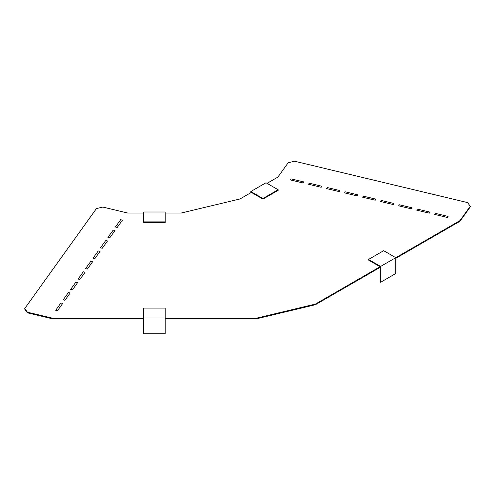 <?xml version="1.0" encoding="UTF-8"?>
<svg xmlns="http://www.w3.org/2000/svg" width="495" height="495" viewBox="0 0 495 495"><rect width="100%" height="100%" fill="white"/><g stroke="black" fill="none" stroke-linecap="round" stroke-linejoin="round"><path stroke-width="0.74" d="M434.709 214.44L447.325 217.46L448.074 216.42L435.458 213.401L434.709 214.44M416.685 210.134L429.301 213.147L430.05 212.108L417.427 209.094L416.685 210.134M398.654 205.821L411.277 208.84L412.019 207.801L399.403 204.781L398.654 205.821M308.521 184.264L321.144 187.283L321.886 186.244L309.27 183.224L308.521 184.264M290.497 179.957L303.113 182.971L303.862 181.931L291.246 178.918L290.497 179.957M326.552 188.576L339.168 191.596L339.917 190.556L327.294 187.537L326.552 188.576M344.576 192.889L357.198 195.909L357.941 194.863L345.324 191.85L344.576 192.889M362.606 197.202L375.222 200.215L375.971 199.176L363.349 196.156L362.606 197.202M380.63 201.508L393.247 204.528L393.995 203.488L381.379 200.469L380.63 201.508M122.457 220.145L117.228 227.428L115.428 226.995L120.65 219.712L122.457 220.145M114.989 230.552L109.76 237.835L107.959 237.402L113.182 230.119L114.989 230.552M107.52 240.96L102.292 248.243L100.491 247.809L105.72 240.527L107.52 240.96M100.052 251.367L94.83 258.65L93.023 258.217L98.251 250.934L100.052 251.367M85.121 272.182L79.893 279.465L78.092 279.031L83.315 271.749L85.121 272.182M92.59 261.775L87.361 269.057L85.555 268.624L90.783 261.341L92.59 261.775M77.653 282.589L72.425 289.872L70.624 289.439L75.853 282.156L77.653 282.589M70.185 292.997L64.963 300.279L63.156 299.846L68.384 292.564L70.185 292.997M62.723 303.404L57.494 310.687L55.688 310.254L60.916 302.971L62.723 303.404M380.612 266.44L395.79 257.678L395.79 273.512L380.612 282.274L380.612 266.44L368.509 259.448L383.681 250.687L395.79 257.678L459.948 220.64L470.25 206.273L467.608 202.597L294.556 161.209L288.183 162.737L277.881 177.099L267.046 183.348M278.122 189.74L266.013 182.754L250.835 191.516L262.944 198.507L278.122 189.74L278.122 190.34L262.944 199.101L251.355 192.413L240.007 198.965L181.238 213.017L165.194 213.017M143.729 318.13L52.266 318.13L27.392 312.184L24.75 308.503L96.432 208.593L102.805 207.065L127.679 213.017L143.729 213.017M165.194 318.13L256.658 318.13L315.42 304.079L315.42 304.716L380.098 267.374M380.612 282.274L380.098 281.977L380.098 266.737L315.42 304.079M395.79 258.316L459.948 221.277L470.25 206.91L470.25 206.273M165.194 318.768L256.658 318.768L315.42 304.716M52.266 318.13L52.266 318.768L143.729 318.768M52.266 318.768L27.392 312.821L24.75 309.14L24.75 308.503M459.948 220.64L459.948 221.277M256.658 318.13L256.658 318.768M27.392 312.821L27.392 312.184M262.944 198.507L262.944 199.101M250.835 192.71L250.835 191.516M368.509 259.448L368.509 260.048L380.098 266.737M165.194 221.884L165.194 222.478L143.729 222.478L143.729 211.996L165.194 211.996L165.194 221.884L143.729 221.884M143.729 308.069L165.194 308.069L165.194 317.957L143.729 317.957L143.729 308.069M165.194 317.957L165.194 333.791L143.729 333.791L143.729 317.957"/></g></svg>
